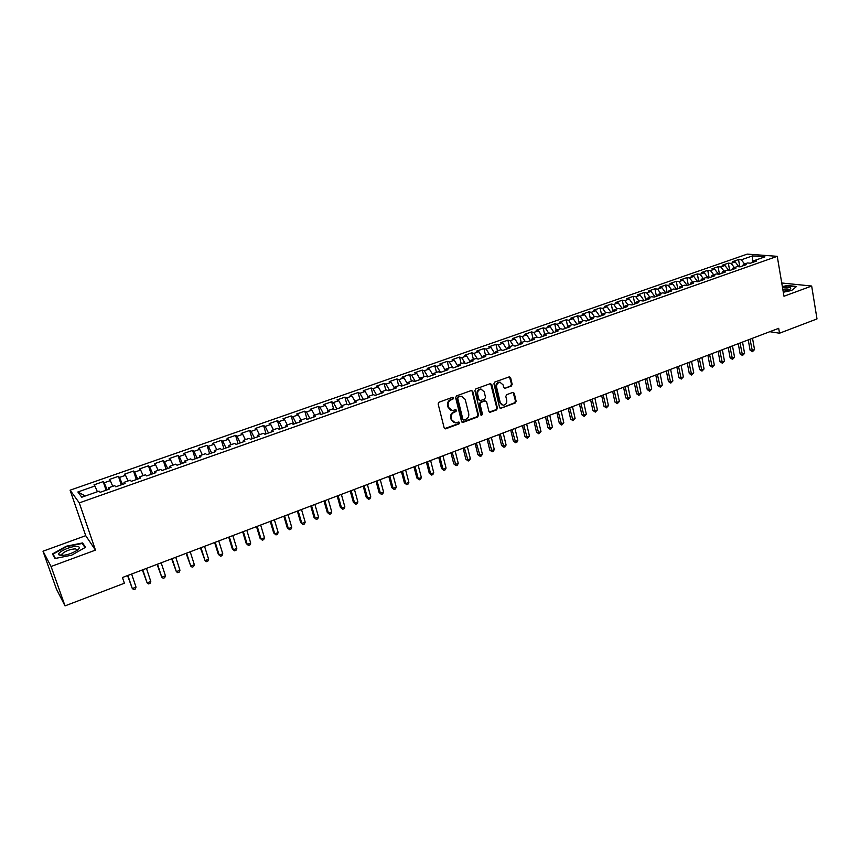 <?xml version="1.0" encoding="UTF-8"?>
<svg xmlns="http://www.w3.org/2000/svg" width="860" height="860" viewBox="0 0 860 860"><rect width="100%" height="100%" fill="white"/><g stroke="black" fill="none" stroke-linecap="round" stroke-linejoin="round"><path stroke-width="1.29" d="M453.51 397.976L452.403 397.363L439.062 402.19L438.138 403.985L444.179 427.936L445.76 428.796L458.993 423.883L459.627 422.636L458.842 421.981L455.381 422.916L451.79 419.916L451.296 417.928C450.898 415.262 451.865 413.359 454.22 412.219L455.94 411.585L456.574 410.338L455.779 409.683L452.371 410.607L448.705 407.565L448.21 405.576C447.802 402.899 448.78 400.996 451.145 399.857L452.865 399.233L453.51 397.976M450.823 410.252L448.103 407.35L447.608 405.35C447.2 402.684 448.178 400.781 450.543 399.642L452.263 399.019L452.639 397.309M444.609 428.624L458.38 423.647L458.788 421.981M453.833 422.539L451.188 419.68L450.694 417.691C450.285 415.036 451.263 413.133 453.618 411.994L455.327 411.37L455.725 409.683M511.281 386.097L512.173 384.345L510.625 377.723L509.486 376.777L494.833 382.012L493.93 383.764L499.563 407.393L500.66 408.328L515.237 402.996L516.129 401.254L514.269 393.31L512.764 392.44L506.701 394.675L505.809 396.417L506.744 400.373C506.981 403.19 505.809 404.813 503.25 405.254L500.294 402.749L496.596 387.204C496.349 384.409 497.499 382.786 500.036 382.313L503.079 384.85L503.691 387.441L504.809 388.387L511.281 386.097L510.625 385.904L511.517 384.151L509.464 376.777M778.687 328.327L122.442 577.511L124.377 583.23L65.027 605.881L51.073 566.493L95.471 550.12L79.292 502.885L777.246 256.323L783.976 296.248L811.668 286.036L817 318.92L779.525 333.218L778.687 328.327M472.753 391.44L471.194 390.569L456.552 395.858L455.639 397.642L461.54 421.497L463.11 422.357L477.623 416.96L478.536 415.197L472.753 391.44L471.624 390.494M475.816 388.892L490.264 383.657L491.802 384.538L497.445 408.177L496.553 409.94L490.006 412.284L488.899 411.349L486.599 401.77L485.062 400.91L480.966 402.405L480.052 404.178L482.481 414.165L481.546 415.444L480.772 414.8L474.903 390.666L475.816 388.892M79.292 502.885L70.101 490.189L747.211 254.119L777.246 256.323M536.855 337.088L532.082 338.775L534.447 339.291L527.223 341.839L524.88 341.302L520.063 343L522.396 343.538L515.119 346.096L512.807 345.548L507.948 347.257L510.249 347.816L502.917 350.396L500.638 349.837L495.736 351.557L498.004 352.127L490.608 354.739L488.362 354.148L483.427 355.889L485.663 356.481L478.203 359.104L475.999 358.502L471.022 360.254L473.215 360.867L465.701 363.511L463.518 362.898L458.509 364.661L460.67 365.285L453.091 367.962L450.952 367.317L445.888 369.101L448.017 369.746L440.374 372.434L438.267 371.778L433.171 373.573L435.257 374.24L427.549 376.949L425.485 376.282L420.346 378.088L422.389 378.765L414.627 381.507L412.596 380.819L407.414 382.635L409.425 383.345L401.588 386.097L399.599 385.387L394.375 387.226L396.342 387.946L388.44 390.73L386.495 389.999L381.216 391.859L383.151 392.601L375.186 395.406L373.272 394.654L367.962 396.524L369.854 397.288L361.813 400.115L359.942 399.341L354.578 401.233L356.438 402.007L348.332 404.866L346.505 404.071L341.098 405.974L342.904 406.78L334.733 409.661L332.949 408.844L327.488 410.757L329.251 411.585L321.006 414.488L319.275 413.649L313.771 415.584L315.491 416.433L307.171 419.368L305.483 418.508L299.925 420.454L301.602 421.325L293.217 424.281L291.572 423.399L285.971 425.367L287.606 426.259L279.145 429.248L277.533 428.334L271.889 430.322L273.48 431.236L264.945 434.246L263.386 433.322L257.688 435.321L259.225 436.256L250.615 439.299L249.099 438.342L243.358 440.363L244.853 441.32L236.156 444.383L234.694 443.416L228.9 445.448L230.34 446.437L221.579 449.522L220.171 448.522L214.312 450.586L215.709 451.586L206.873 454.704L205.508 453.682L199.606 455.757L200.95 456.789L192.027 459.939L190.716 458.885L184.76 460.981L186.05 462.046L177.052 465.217L175.784 464.142L169.785 466.26L171.022 467.335L161.938 470.538L160.734 469.442L154.671 471.57L155.853 472.677L146.684 475.913L145.533 474.784L139.417 476.935L140.546 478.074L131.3 481.331L130.204 480.181L124.033 482.352L125.108 483.513L115.767 486.803L114.724 485.631L108.5 487.813L109.521 489.007L100.093 492.329L99.115 491.125L81.775 497.22L77.862 491.985L94.933 486.007L93.987 484.857L103.189 481.632L104.168 482.772L110.306 480.632L109.306 479.504L118.422 476.311L119.454 477.429L125.538 475.3L124.485 474.193L133.526 471.033L134.612 472.118L140.631 470.012L139.524 468.937L148.49 465.808L149.629 466.862L155.596 464.776L154.445 463.723L163.325 460.616L164.518 461.659L170.43 459.584L169.226 458.563L178.031 455.477L179.267 456.499L185.136 454.445L183.879 453.435L192.608 450.382L193.898 451.371L199.713 449.339L198.402 448.361L207.056 445.34L208.389 446.297L214.151 444.287L212.796 443.33L221.375 440.331L222.761 441.277L228.48 439.277L227.072 438.342L235.575 435.364L237.016 436.289L242.681 434.3L241.219 433.397L249.658 430.441L251.142 431.344L256.753 429.377L255.259 428.484L263.611 425.56L265.138 426.442L270.707 424.496L269.169 423.625L277.458 420.723L279.027 421.583L284.542 419.648L282.962 418.809L291.175 415.928L292.787 416.767L298.269 414.853L296.635 414.025L304.784 411.177L306.44 411.994L311.868 410.091L310.202 409.285L318.275 406.457L319.974 407.253L325.36 405.372L323.65 404.587L331.659 401.781L333.4 402.555L338.733 400.685L336.98 399.921L344.925 397.148L346.709 397.9L351.998 396.041L350.203 395.299L358.093 392.547L359.91 393.278L365.156 391.44L363.318 390.719L371.144 387.989L372.993 388.698L378.207 386.871L376.325 386.172L384.087 383.463L385.979 384.151L391.139 382.345L389.225 381.657L396.922 378.97L398.857 379.647L403.974 377.863L402.029 377.185L409.65 374.519L411.628 375.186L416.702 373.401L414.713 372.756L422.281 370.112L424.292 370.746L429.323 368.983L427.302 368.349L434.805 365.726L436.848 366.349L441.846 364.608L439.793 363.984L447.232 361.383L449.318 361.995L454.273 360.254L452.177 359.663L459.562 357.083L461.68 357.663L466.593 355.943L464.464 355.363L471.785 352.804L473.935 353.374L478.816 351.665L476.655 351.106L483.922 348.569L486.104 349.117L490.942 347.418L488.749 346.881L495.951 344.355L498.166 344.892L502.971 343.215L500.746 342.688L507.894 340.184L510.141 340.7L514.904 339.034L512.646 338.528L519.741 336.045L522.02 336.55L526.739 334.895L524.449 334.4L531.491 331.938L533.802 332.422L536.866 337.088L539.231 337.604L546.39 335.077L544.004 334.572L548.744 332.906L551.153 333.411L558.247 330.906L555.829 330.412L560.526 328.756L562.967 329.24L570.008 326.757L567.557 326.284L572.222 324.65L574.695 325.112L581.683 322.65L579.199 322.188L583.822 320.565L586.326 321.017L593.26 318.565L590.745 318.125L595.335 316.512L597.861 316.942L604.741 314.523L602.204 314.094L606.762 312.492L609.31 312.911L616.136 310.503L613.567 310.094L618.093 308.504L620.673 308.912L627.445 306.525L624.844 306.128L629.337 304.548L631.949 304.935L638.668 302.569L636.045 302.193L640.496 300.624L643.13 301L649.805 298.646L647.15 298.28L651.568 296.721L654.234 297.087L660.846 294.754L658.169 294.399L662.555 292.862L665.242 293.206L671.811 290.895L669.101 290.551L673.455 289.024L676.175 289.358L682.689 287.057L679.959 286.735L684.28 285.219L687.022 285.531L693.493 283.252L690.73 282.951L695.02 281.435L697.783 281.747L704.2 279.478L701.416 279.188L705.673 277.683L708.468 277.984L714.832 275.738L712.026 275.447L716.251 273.964L719.067 274.243L725.388 272.018L722.561 271.749L726.754 270.276L729.592 270.534L735.87 268.331L733.01 268.073L737.17 266.6L740.03 266.858L746.265 264.665L743.384 264.418L747.512 262.966L750.393 263.203L756.585 261.031L753.683 260.795L752.919 262.322M533.802 332.422L538.489 330.788L542.284 336.529M544.606 334.357L543.154 327.864L536.167 330.304L538.489 330.788M543.154 327.864L545.498 328.337L550.142 326.703L553.947 332.422M556.162 330.294L554.721 323.822L547.788 326.241L550.142 326.703M554.721 323.822L557.097 324.274L561.709 322.661L565.525 328.337M567.621 326.262L566.202 319.802L559.322 322.21L561.709 322.661M566.202 319.802L568.6 320.242L573.179 318.641L577.017 324.295M579.059 322.586L577.597 315.824L570.771 318.211L573.179 318.641M577.597 315.824L580.027 316.243L584.563 314.663L588.423 320.275M590.422 319.017L588.907 311.868L582.134 314.233L584.563 314.663M588.907 311.868L591.357 312.287L595.862 310.707L599.732 316.286M601.699 315.448L600.119 307.955L593.4 310.299L595.862 310.707M600.119 307.955L602.602 308.342L607.074 306.784L610.955 312.331M612.836 311.675L611.256 304.064L604.58 306.386L607.074 306.784M611.256 304.064L613.76 304.44L618.2 302.892L622.103 308.407M623.855 307.794L622.307 300.194L615.685 302.516L618.2 302.892M622.307 300.194L624.844 300.57L629.24 299.022L633.154 304.515M634.798 303.935L633.272 296.367L626.693 298.656L629.24 299.022M633.272 296.367L635.83 296.721L640.205 295.184L644.118 300.645M645.656 300.108L644.151 292.561L637.625 294.84L640.205 295.184M644.151 292.561L646.741 292.905L651.074 291.379L655.008 296.818M656.438 296.313L654.944 288.788L648.483 291.046L651.074 291.379M654.944 288.788L657.567 289.111L661.867 287.606L665.812 293.002M667.124 292.54L665.672 285.036L659.244 287.283L661.867 287.606M665.672 285.036L668.306 285.348L672.584 283.854L676.54 289.229M677.745 288.799L676.304 281.317L669.929 283.553L672.584 283.854M676.304 281.317L678.97 281.618L683.216 280.134L687.183 285.477M688.279 285.09L686.871 277.629L680.539 279.844L683.216 280.134M686.871 277.629L689.559 277.92L693.773 276.447L697.739 281.736M698.739 281.403L697.352 273.964L691.074 276.157L693.773 276.447M697.352 273.964L700.062 274.243L704.243 272.781L708.145 277.941M709.124 277.748L707.758 270.33L701.524 272.512L704.243 272.781M707.758 270.33L710.489 270.588L714.638 269.137L718.487 274.19M719.433 274.114L718.089 266.718L711.897 268.879L714.638 269.137M718.089 266.718L720.841 266.966L724.958 265.525L728.753 270.459M729.667 270.513L728.334 263.138L722.196 265.278L724.958 265.525M728.334 263.138L731.118 263.375L735.203 261.945L738.933 266.761M739.804 266.837L738.514 259.58L732.419 261.709L735.203 261.945M738.514 259.58L741.32 259.806L752.457 255.904L764.916 256.839L753.683 260.795M743.384 264.418L742.632 265.944M741.32 259.806L744.577 263.998M752.457 255.904L752.468 262.472M733.01 268.073L732.268 269.589M731.118 263.375L734.375 267.589M722.561 271.749L721.83 273.265M720.841 266.966L724.088 271.212M712.026 275.447L711.317 276.974M710.489 270.588L713.725 274.856M701.416 279.188L700.717 280.704M700.062 274.243L703.287 278.522M690.73 282.951L690.042 284.466M689.559 277.92L692.773 282.231M679.959 286.735L679.292 288.261M678.97 281.618L682.184 285.95M669.101 290.551L668.446 292.077M668.306 285.348L671.509 289.712M658.169 294.399L657.524 295.926M657.567 289.111L660.749 293.496M647.15 298.28L646.516 299.807M646.741 292.905L649.913 297.302M636.045 302.193L635.433 303.709M635.83 296.721L639.001 301.15M624.844 306.128L624.253 307.654M624.844 300.57L627.993 305.02M613.567 310.094L612.986 311.621M613.76 304.44L616.91 308.923M602.204 314.094L601.634 315.62M602.602 308.342L605.741 312.846M590.745 318.125L590.196 319.651M591.357 312.287L594.486 316.813M579.199 322.188L578.662 323.715M580.027 316.243L583.134 320.801M567.557 326.284L567.041 327.81M568.6 320.242L571.707 324.833M555.829 330.412L555.323 331.938M557.097 324.274L560.183 328.885M544.004 334.572L543.52 336.099M545.498 328.337L548.572 332.971M532.082 338.775L531.62 340.291M520.063 343L519.623 344.516M526.739 334.895L530.512 340.678M522.02 336.55L525.148 341.366M507.948 347.257L507.518 348.773M514.904 339.034L518.655 344.849M510.141 340.7L513.345 345.677M495.736 351.557L495.328 353.073M502.971 343.215L506.712 349.063M498.166 344.892L501.444 350.031M483.427 355.889L483.04 357.405M490.942 347.418L494.661 353.31M486.104 349.117L489.447 354.438M471.022 360.254L470.646 361.77M478.816 351.665L482.524 357.588M473.935 353.374L477.364 358.878M458.509 364.661L458.154 366.166M466.593 355.943L470.28 361.899M461.68 357.663L465.195 363.371M445.888 369.101L445.555 370.606M454.273 360.254L457.939 366.242M449.318 361.995L452.919 367.908M433.171 373.573L432.86 375.078M441.846 364.608L445.502 370.628M436.848 366.349L440.492 372.391M420.346 378.088L420.056 379.593M429.323 368.983L432.892 374.928M424.292 370.746L427.914 376.831M407.414 382.635L407.145 384.14M416.702 373.401L420.131 379.195M411.628 375.186L415.229 381.292M394.375 387.226L394.116 388.731M403.974 377.863L407.264 383.474M398.857 379.647L402.437 385.807M381.216 391.859L380.991 393.353M391.139 382.345L394.278 387.774M385.979 384.151L389.537 390.343M367.962 396.524L367.747 398.019M378.207 386.871L381.184 392.096M372.993 388.698L376.54 394.923M354.578 401.233L354.395 402.727M365.156 391.44L368.015 396.503M359.91 393.278L363.425 399.545M341.098 405.974L340.936 407.468M351.998 396.041L354.836 401.136M346.709 397.9L350.203 404.2M327.488 410.757L327.348 412.252M338.733 400.685L341.56 405.812M333.4 402.555L336.873 408.898M313.771 415.584L313.653 417.079M325.36 405.372L328.165 410.521M319.974 407.253L323.425 413.638M299.925 420.454L299.839 421.948M311.868 410.091L314.652 415.283M306.44 411.994L309.869 418.411M285.971 425.367L285.907 426.861M298.269 414.853L301.032 420.067M292.787 416.767L296.195 423.238M271.889 430.322L271.846 431.817M284.542 419.648L287.294 424.904M279.027 421.583L282.402 428.097M257.688 435.321L257.667 436.805M270.707 424.496L273.426 429.785M265.138 426.442L268.492 432.999M243.358 440.363L243.369 441.846M256.753 429.377L259.451 434.698M251.142 431.344L254.463 437.933M228.9 445.448L228.932 446.931M242.681 434.3L245.358 439.664M237.016 436.289L240.316 442.921M214.312 450.586L214.376 452.059M228.48 439.277L231.136 444.663M222.761 441.277L226.04 447.952M199.606 455.757L199.692 457.23M214.151 444.287L216.795 449.715M208.389 446.297L211.635 453.026M184.76 460.981L184.878 462.454M199.713 449.339L202.326 454.8M193.898 451.371L197.112 458.143M169.785 466.26L169.925 467.722M185.136 454.445L187.727 459.939M179.267 456.499L182.46 463.303M154.671 471.57L154.843 473.032M170.43 459.584L173 465.12M164.518 461.659L167.668 468.517M139.417 476.935L139.621 478.396M155.596 464.776L158.143 470.356M149.629 466.862L152.757 473.774M124.033 482.352L124.259 483.815M140.631 470.012L143.147 475.623M134.612 472.118L137.707 479.074M108.5 487.813L108.758 489.275M125.538 475.3L128.032 480.944M119.454 477.429L122.528 484.427M110.306 480.632L112.767 486.319M104.168 482.772L107.199 489.824M769.797 331.702L779.525 333.218M811.668 286.036L781.74 282.994M95.471 550.12L85.72 535.673L43 551.206L51.073 566.493M43 551.206L56.47 589.164L65.027 605.881M85.72 535.673L70.101 490.189M500.617 408.328L514.592 402.781L515.473 401.039L513.14 392.375M77.862 491.985L85.301 495.983M94.933 486.007L97.373 491.737M82.624 542.929L66.284 546.218L52.46 553.947L54.965 558.516L71.659 555.173L85.484 547.315L82.624 542.929L83.366 545.1M783.299 292.239L791.662 290.465L796.575 286.455L787.394 285.509L782.353 286.584M106.07 490.221L103.189 481.632M121.26 484.868L118.422 476.311M136.321 479.568L133.526 471.033M151.242 474.301L148.49 465.808M166.034 469.098L163.325 460.616M180.697 463.927L178.031 455.477M195.231 458.81L192.608 450.382M209.636 453.725L207.056 445.34M223.923 448.694L221.375 440.331M238.091 443.706L235.575 435.364M252.13 438.761L249.658 430.441M266.052 433.859L263.611 425.56M279.855 428.989L277.458 420.723M293.539 424.173L291.175 415.928M307.095 419.325L304.784 411.177M320.447 414.219L318.275 406.457M333.712 409.188L331.659 401.781M346.86 404.232L344.925 397.148M359.921 399.352L358.093 392.547M372.95 394.762L371.144 387.989M385.861 390.225L384.087 383.463M398.675 385.71L396.922 378.97M411.381 381.238L409.65 374.519M423.98 376.809L422.281 370.112M436.482 372.412L434.805 365.726M448.888 368.048L447.232 361.383M461.186 363.715L459.562 357.083M473.387 359.426L471.785 352.804M485.491 355.159L483.922 348.569M497.51 350.934L495.951 344.355M509.421 346.741L507.894 340.184M521.246 342.581L519.741 336.045M532.974 338.453L531.491 331.938M461.992 422.195L476.999 416.735L477.902 414.971L472.129 391.246M458.38 397.234L457.746 398.481L462.916 419.4L463.701 420.056L465.798 419.336C468.13 418.196 469.098 416.304 468.711 413.66L465.206 399.384L461.508 396.342L457.767 397.019L457.133 398.266L457.746 398.481M463.196 419.873L462.304 419.175L457.133 398.266M462.39 396.438L460.186 396.578M457.767 397.019L459.573 396.363M489.351 412.058L495.908 409.715L496.811 407.962L490.662 383.592M484.836 400.62L480.331 402.2L479.428 403.963L481.847 413.94L482.481 414.165M480.998 415.219L481.847 413.94M484.191 391.794L481.127 389.247C478.536 389.709 477.375 391.354 477.633 394.181L478.966 399.696L480.514 400.566L484.61 399.062L485.513 397.298L484.191 391.794M481.74 389.311L480.493 389.053C477.913 389.515 476.752 391.149 477.01 393.977L477.633 394.181M479.45 400.427L478.343 399.481L477.01 393.977M504.809 388.387L510.625 385.904M500.584 382.356L499.391 382.119C496.854 382.592 495.704 384.216 495.962 387.011L496.596 387.204M502.025 404.974L499.649 402.544L495.962 387.011M127.549 575.576L132.3 588.552L136.02 587.133L131.623 574.029M127.893 575.447L132.3 588.552L133.794 589.595L135.278 589.025L136.02 587.133M142.373 569.943L147.114 582.865L150.79 581.457L146.458 568.395M142.76 569.793L147.114 582.865L148.576 583.908L150.038 583.349L150.79 581.457M157.079 564.364L161.787 577.232L165.442 575.834L161.175 562.805M157.509 564.203L161.787 577.232L163.217 578.275L164.679 577.716L165.442 575.834M77.056 546.412C70.95 545.81 56.352 552.539 58.899 554.818L60.931 555.495C66.241 555.356 71.595 553.657 76.992 550.411C80.098 548.089 80.12 546.756 77.056 546.412M77.131 550.314L75.572 548.809C69.8 549.271 65.242 551.034 61.898 554.098L62.296 555.495M55.427 558.419L53.073 554.13L66.467 546.637L82.302 543.456L84.989 547.594M53.986 556.732L53.073 554.13M783.18 291.54L789.975 289.293C791.845 287.756 790.318 287.111 785.395 287.39L782.546 287.756M788.996 289.82C788.996 289.111 787.631 288.852 784.879 289.046L782.804 289.315M782.407 286.907L787.287 285.864L796.166 286.788M171.656 558.828L176.343 571.642L179.955 570.255L175.752 557.269M172.118 558.645L176.343 571.642L177.74 572.696L179.192 572.136L179.955 570.255M186.104 553.346L190.769 566.106L194.349 564.73L190.21 551.776M186.609 553.152L190.769 566.106L192.145 567.159L193.575 566.6L194.349 564.73M200.423 547.906L205.067 560.612L208.625 559.247L204.54 546.337M200.971 547.691L205.067 560.612L206.411 561.666L207.84 561.118L208.625 559.247M214.624 542.51L218.29 554.216L219.246 555.162L222.772 553.808L218.752 540.94M215.215 542.284L219.246 555.162L220.569 556.226L221.977 555.678L222.772 553.808M228.706 537.167L232.318 548.831L233.307 549.766L236.801 548.422L232.845 535.597M229.33 536.93L233.307 549.766L234.597 550.83L235.995 550.292L236.801 548.422M242.671 531.867L246.229 543.498L247.25 544.412L250.712 543.079L246.809 530.287M243.326 531.609L247.25 544.412L248.508 545.476L249.894 544.95L250.712 543.079M256.506 526.61L260.021 538.199L261.064 539.102L264.504 537.779L260.666 525.03M257.215 526.341L261.064 539.102L262.311 540.177L260.021 538.199M264.504 537.779L263.676 539.639L262.311 540.177M270.233 521.396L273.695 532.953L274.77 533.834L278.178 532.534L274.394 519.816M270.975 521.117L274.77 533.834L275.985 534.909L273.695 532.953M278.178 532.534L277.35 534.393L275.985 534.909M283.854 516.226L287.251 527.75L288.358 528.62L291.744 527.32L288.014 514.645M284.617 515.935L288.358 528.62L289.551 529.696L287.251 527.75M291.744 527.32L290.906 529.179L289.551 529.696M297.345 511.098L300.699 522.59L301.838 523.439L305.192 522.16L301.516 509.518M298.151 510.797L301.838 523.439L303 524.525L300.699 522.59M305.192 522.16L304.343 524.009L303 524.525M310.739 506.013L314.04 517.473L315.201 518.311L318.533 517.032L314.91 504.433M311.578 505.702L315.201 518.311L316.34 519.397L314.04 517.473M318.533 517.032L317.673 518.881L316.34 519.397M324.005 500.971L327.262 512.399L328.456 513.216L331.756 511.947L328.197 499.391M324.887 500.649L328.456 513.216L329.573 514.302L327.262 512.399M331.756 511.947L330.896 513.796L329.573 514.302M337.174 495.973L340.377 507.368L341.603 508.163L344.871 506.916L341.366 494.382M338.087 495.629L341.603 508.163L342.699 509.26L340.377 507.368M344.871 506.916L344 508.754L342.699 509.26M350.235 491.017L353.395 502.38L354.642 503.164L357.889 501.917L354.427 489.426M351.17 490.662L354.642 503.164L355.707 504.25L353.395 502.38M357.889 501.917L357.007 503.756L355.707 504.25M363.189 486.104L366.296 497.424L367.575 498.198L370.789 496.962L367.381 484.502M364.156 485.728L367.575 498.198L368.617 499.294L366.296 497.424M370.789 496.962L369.908 498.8L368.617 499.294M376.035 481.224L379.099 492.511L380.399 493.264L383.592 492.038L380.238 479.622M377.035 480.837L380.399 493.264L381.421 494.371L379.099 492.511M383.592 492.038L382.7 493.877L381.421 494.371M388.774 476.386L391.794 487.642L393.127 488.383L396.288 487.168L392.988 474.784M389.806 475.988L393.127 488.383L394.127 489.48L391.794 487.642M396.288 487.168L395.385 488.996L394.127 489.48M401.416 471.581L404.383 482.815L405.737 483.535L408.876 482.331L405.63 469.979M402.48 471.183L405.737 483.535L406.715 484.642L404.383 482.815M408.876 482.331L407.973 484.158L406.715 484.642M413.95 466.819L416.874 478.02L418.261 478.73L421.378 477.536L418.164 465.217M415.047 466.41L418.261 478.73L419.218 479.837L416.874 478.02M421.378 477.536L420.465 479.353L419.218 479.837M426.388 462.099L429.269 473.269L430.677 473.957L433.762 472.774L430.613 460.498M427.506 461.68L430.677 473.957L431.612 475.064L429.269 473.269M433.762 472.774L432.849 474.591L431.612 475.064M438.729 457.412L441.567 468.55L442.997 469.227L446.06 468.044L442.954 455.811M439.879 456.983L442.997 469.227L443.91 470.334L441.567 468.55M446.06 468.044L445.136 469.861L443.91 470.334M450.962 452.768L453.757 463.862L455.219 464.529L458.262 463.368L455.198 451.167M452.145 452.317L456.112 465.647L453.757 463.862M458.262 463.368L457.327 465.174L456.112 465.647M463.11 448.157L465.862 459.229L467.346 459.874L470.356 458.713L467.346 446.555M464.314 447.705L468.216 460.992L465.862 459.229M470.356 458.713L469.42 460.53L468.216 460.992M475.161 443.588L477.87 454.617L479.375 455.252L482.363 454.101L479.396 441.975M476.386 443.115L480.224 456.37L477.87 454.617M482.363 454.101L481.417 455.908L480.224 456.37M487.104 439.041L489.781 450.049L491.307 450.672L494.274 449.533L491.35 437.439M488.373 438.568L492.135 451.79L489.781 450.049M494.274 449.533L493.328 451.339L492.135 451.79M498.972 434.536L501.595 445.512L503.143 446.125L506.088 444.996L503.207 432.935M500.251 434.053L503.96 447.243L501.595 445.512M506.088 444.996L505.132 446.791L503.96 447.243M510.733 430.075L513.323 441.019L514.893 441.61L517.817 440.492L514.979 428.463M512.044 429.57L515.688 442.739L513.323 441.019M517.817 440.492L516.86 442.287L515.688 442.739M522.407 425.635L524.965 436.547L526.556 437.138L529.448 436.02L526.664 424.023M523.751 425.13L527.331 438.256L524.965 436.547M529.448 436.02L527.331 438.256M533.995 421.239L536.511 432.118L538.123 432.688L540.994 431.591L538.242 419.626M535.361 420.723L538.876 433.816L536.511 432.118M540.994 431.591L538.876 433.816M545.487 416.874L547.971 427.721L549.594 428.28L552.453 427.183L549.744 415.262M546.874 416.347L550.336 429.409L547.971 427.721M552.453 427.183L550.336 429.409M556.904 412.542L559.333 423.356L560.989 423.905L563.827 422.819L561.161 410.929M558.312 412.004L561.709 425.034L559.333 423.356M563.827 422.819L561.709 425.034M568.224 408.242L570.621 419.035L572.287 419.562L575.103 418.487L572.48 406.629M569.653 407.704L572.996 420.701L570.621 419.035M575.103 418.487L572.996 420.701M579.457 403.974L581.822 414.735L583.51 415.262L586.305 414.187L583.714 402.362M580.919 403.426L584.187 416.39L581.822 414.735M586.305 414.187L584.187 416.39M590.605 399.75L592.927 410.467L594.647 410.983L597.41 409.919L594.862 398.126M592.088 399.18L595.303 412.112L592.927 410.467M597.41 409.919L595.303 412.112M601.667 395.546L603.957 406.242L605.687 406.737L608.439 405.683L605.934 393.923M603.172 394.976L606.343 407.877L603.957 406.242M608.439 405.683L606.343 407.877M612.653 391.375L614.911 402.039L616.652 402.523L619.383 401.48L616.921 389.752M614.18 390.795L617.287 403.662L614.911 402.039M619.383 401.48L617.287 403.662M623.554 387.237L625.768 397.868L627.542 398.352L630.251 397.309L627.821 385.613M625.102 386.645L628.155 399.481L625.768 397.868M630.251 397.309L628.155 399.481M634.368 383.13L636.561 393.729L638.335 394.202L641.033 393.171L638.636 381.507M635.938 382.528L638.937 395.342L636.561 393.729M641.033 393.171L638.937 395.342M645.107 379.045L647.258 389.623L649.063 390.085L651.729 389.053L649.375 377.433M646.698 378.443L649.644 391.225L647.258 389.623M651.729 389.053L649.644 391.225M655.771 375.003L657.889 385.549L659.706 385.989L662.351 384.979L660.039 373.38M657.373 374.39L660.265 387.14L657.889 385.549M662.351 384.979L660.265 387.14M666.35 370.983L668.435 381.507L670.262 381.937L672.896 380.926L670.617 369.359M667.973 370.37L670.811 383.076L668.435 381.507M672.896 380.926L670.811 383.076M676.852 366.994L678.905 377.486L680.755 377.906L683.367 376.906L681.12 365.371M678.497 366.371L681.281 379.056L678.905 377.486M683.367 376.906L681.281 379.056M687.269 363.038L689.29 373.498L691.161 373.906L693.751 372.917L691.547 361.415M688.946 362.404L691.676 375.057L689.29 373.498M693.751 372.917L691.676 375.057M697.621 359.114L699.61 369.542L701.491 369.94L704.061 368.951L701.889 357.491M699.309 358.469L701.996 371.09L699.61 369.542M704.061 368.951L701.996 371.09M707.898 355.212L709.855 365.608L711.747 366.005L714.305 365.027L712.166 353.589M709.607 354.556L712.241 367.145L709.855 365.608M714.305 365.027L712.241 367.145M718.089 351.332L720.024 361.705L721.938 362.092L724.464 361.114L722.368 349.719M719.82 350.676L722.411 363.242L720.024 361.705M724.464 361.114L722.411 363.242M728.216 347.494L730.118 357.835L732.043 358.212L734.558 357.244L732.483 345.87M729.968 346.827L732.505 359.362L730.118 357.835M734.558 357.244L732.505 359.362M738.267 343.677L740.137 353.987L742.083 354.352L744.577 353.395L742.545 342.054M740.03 343L742.524 355.502L740.137 353.987M744.577 353.395L742.524 355.502M748.254 339.883L750.081 350.171L752.048 350.525L754.521 349.579L752.521 338.26M750.028 339.206L752.478 351.675L750.081 350.171M754.521 349.579L752.478 351.675M450.543 399.642L451.145 399.857M447.608 405.35L448.21 405.576M448.103 407.35L448.705 407.565M455.327 411.37L455.94 411.585M453.618 411.994L454.22 412.219M450.694 417.691L451.296 417.928M451.188 419.68L451.79 419.916M458.38 423.647L458.993 423.883M445.168 428.549L445.76 428.796M452.263 399.019L452.865 399.233M477.902 414.971L478.536 415.197M476.999 416.735L477.623 416.96M462.497 422.12L463.11 422.357M462.304 419.175L462.916 419.4M491.167 384.345L491.802 384.538M496.811 407.962L497.445 408.177M495.908 409.715L496.553 409.94M489.791 411.983L490.426 412.209M484.427 400.695L485.062 400.91M480.331 402.2L480.966 402.405M479.428 403.963L480.052 404.178M478.343 399.481L478.966 399.696M504.551 388.118L505.207 388.322M499.649 402.544L500.294 402.749M513.613 393.106L514.269 393.31M515.473 401.039L516.129 401.254M514.592 402.781L515.237 402.996M500.434 408.038L501.079 408.253M509.969 377.54L510.625 377.723M511.517 384.151L512.173 384.345M444.706 428.624L445.297 428.871M462.046 422.195L462.659 422.432M460.895 396.127L461.508 396.342M489.372 412.058L490.006 412.284M480.493 389.053L481.127 389.247M499.391 382.119L500.036 382.313M500.015 408.113L500.66 408.328M61.823 555.184L58.899 554.818M62.382 555.495L61.898 554.098"/></g></svg>
